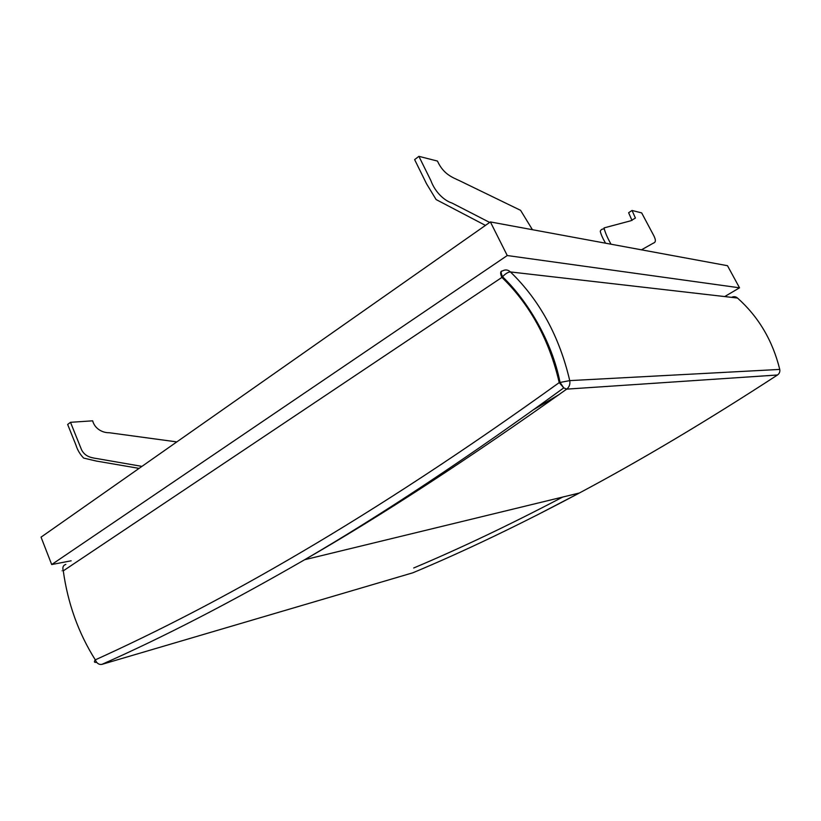 <?xml version="1.0" encoding="UTF-8"?>
<svg xmlns="http://www.w3.org/2000/svg" width="821" height="821" viewBox="0 0 821 821"><rect width="100%" height="100%" fill="white"/><g stroke="black" fill="none" stroke-linecap="round" stroke-linejoin="round"><path stroke-width="1.23" d="M96.58 662.28C94.23 662.701 93.799 661.89 95.298 659.858C78.488 633.165 67.815 603.497 63.279 570.852C61.277 571.2 61.267 571.17 63.238 570.759M779.755 369.419C772.643 340.623 758.563 316.824 737.515 298.044L510.446 271.946C539.623 300.199 559.388 336.425 569.743 380.616L779.755 369.419C780.155 371.728 779.406 373.586 777.497 374.992L566.675 389.133C469.427 458.303 382.093 515.167 304.653 559.727C380.893 515.352 467.262 458.067 563.76 387.881L560.035 382.412C551.928 340.777 527.061 300.158 502.514 276.728L502.514 276.728C500.769 272.798 500.687 270.909 502.267 271.043C505.223 269.339 507.942 269.637 510.446 271.946C508.261 271.967 505.613 273.557 502.514 276.728L501.939 277.395C530.294 305.053 549.382 340.13 559.214 382.617L569.743 380.616C570.328 384.166 569.312 387.009 566.675 389.133L563.77 387.881L559.214 382.617C368.28 520.021 220.1 603.25 95.298 659.858C96.755 663.317 98.931 664.836 101.835 664.394L412.932 572.771C464.83 551.035 520.298 524.455 579.349 493.011L579.349 493.011C640.903 460.253 706.953 420.906 777.497 374.992L777.795 374.787M413.209 572.658L412.286 572.966M731.583 297.356C733.748 296.289 735.729 296.514 737.515 298.044L737.843 298.351M739.526 287.812L507.255 255.536L490.383 221.937L727.498 265.706L739.526 287.812L724.717 296.566M507.255 255.536L51.692 564.55L41.05 537.15L490.383 221.937M71.15 560.805L51.692 564.55M558.896 394.685L533.896 409.484M141.92 466.379L99.238 458.97C93.06 457.872 85.836 457.728 81.648 450.021L70.493 422.312L92.66 420.824C94.836 429.034 102.912 432.924 109.203 432.729L176.813 441.903M70.493 422.312L67.661 424.467L75.994 445.198C77.461 450.011 80.017 454.3 83.65 458.087L96.375 461.053L139.077 468.381M485.447 225.395L436.105 199.554L426.551 183.801L414.626 159.613L418.895 156.349L437.46 161.06C443.402 174.196 452.289 177.315 459.308 180.589L520.586 210.33L532.429 229.695M489.675 222.429L451.971 203.033C444.838 200.847 435.387 192.843 430.871 180.579L418.895 156.349M641.468 249.82L653.177 243.232C654.871 242.503 656.882 241.713 653.619 235.34L641.673 212.906L632.037 210.463L628.619 212.721L632.006 220.469M603.917 228.977C602.091 228.864 600.869 229.654 600.254 231.348C601.146 234.785 602.912 238.737 605.559 243.19M632.037 210.463L635.413 218.058L630.785 220.777L604.02 227.92C605.118 232.497 607.458 237.926 611.029 244.206M65.824 564.386C63.135 565.289 62.283 567.444 63.279 570.852L501.939 277.395C500.42 274.183 500.256 272.11 501.436 271.166M413.712 567.988C460.499 548.254 510.169 524.609 562.713 497.054M536.718 515.219L579.349 493.011L304.653 559.727C230.27 602.635 162.661 637.517 101.835 664.394"/></g></svg>
